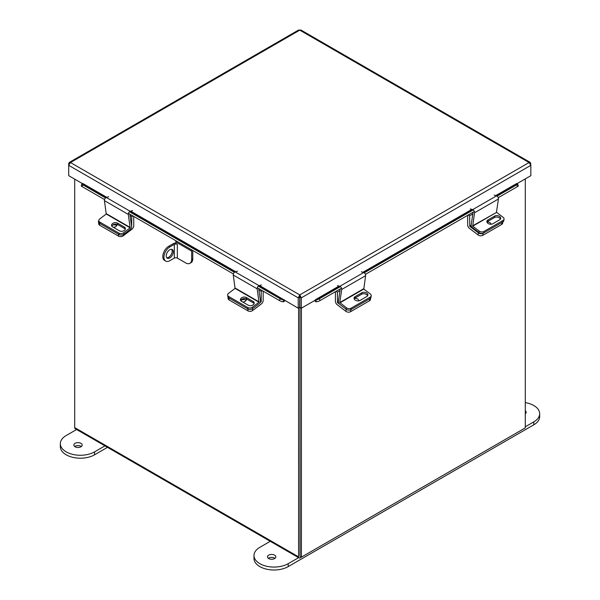 <?xml version="1.0" encoding="UTF-8"?>
<svg xmlns="http://www.w3.org/2000/svg" width="600" height="600" viewBox="0 0 600 600"><rect width="100%" height="100%" fill="white"/><g stroke="black" fill="none" stroke-linecap="round" stroke-linejoin="round"><path stroke-width="0.9" d="M74.707 179.145L74.707 427.605A2.34 1.35 -60 0 0 75.188 428.678L299.077 557.933A2.34 1.35 120 0 0 300.248 557.812L523.635 428.842A2.34 1.35 120 0 0 523.643 428.835M299.077 557.933A2.34 1.35 120 0 1 298.59 556.86L298.59 307.987M300.075 556.2L300 307.44L300 556.327L301.41 557.145L525.293 427.882L525.293 178.882M516.795 183.788L530.835 175.68L530.835 165.337L529.065 162.532L299.767 30.15L300.885 30L530.295 162.45L529.065 162.532L299.767 294.915L298.222 297.847L298.222 308.197L299.632 307.38L299.767 294.915L301.312 297.847L301.312 308.197L339.548 286.245M530.295 162.45L530.835 165.337L301.312 297.847L299.903 297.03L299.903 307.38L301.312 308.197M298.222 308.197L259.545 285.525M299.632 297.03L298.222 297.847L68.707 165.337L70.47 162.532L69.248 162.45L68.707 163.553L68.707 175.68L82.748 183.788M299.903 297.03L299.767 296.543M68.707 163.553L69.188 163.83M69.248 162.45L298.65 30L299.767 30.15L70.47 162.532L299.767 294.915M530.835 163.553L530.347 163.83M259.058 285.705L283.8 299.993L284.055 299.678M283.8 299.993L283.095 301.808A2.235 1.29 120 0 0 284.94 300.525M106.808 197.34L82.875 183.525L82.62 183.84L106.282 197.505M104.535 199.56L82.08 186.6A2.67 0.562 -158.8 0 1 81.225 185.775L81.938 183.96A2.67 0.562 21.2 0 1 82.537 183.833L82.62 183.84M283.013 301.8A2.67 0.562 -158.8 0 1 279.487 300.562L257.272 287.745M233.377 273.945L128.43 213.353M81.938 183.96A2.67 0.562 21.2 0 0 82.793 184.778L82.08 186.6M279.487 300.562L280.192 298.748L258.315 286.118M234.42 272.317L129.472 211.733M105.578 197.933L82.793 184.778M280.192 298.748A2.67 0.562 21.2 0 0 283.718 299.985M496.275 195.757L516.923 183.84L516.668 183.525L495.75 195.6M314.595 300.525A2.235 1.29 -120 0 0 316.44 301.808L315.735 299.993M516.923 183.84L516.998 183.833A2.67 0.562 -21.2 0 1 517.605 183.96A2.67 0.562 -21.2 0 1 516.75 184.778L497.085 196.132M517.605 183.96L518.31 185.775A2.67 0.562 158.8 0 1 517.455 186.6L498.24 197.685M474.345 211.485L365.415 274.373M341.52 288.173L320.048 300.562A2.67 0.562 158.8 0 1 316.522 301.8M315.817 299.985A2.67 0.562 -21.2 0 0 319.343 298.748L320.048 300.562M473.19 209.925L364.26 272.812M340.365 286.612L319.343 298.748M240.743 300.675A3.338 2.205 171.5 0 1 245.708 300.038A3.338 2.205 171.5 0 1 246.127 300.345M260.475 301.522L261.202 301.59L261.202 291.315L258.87 289.965M252.48 308.752L252.735 310.485L261.368 303.93A3.022 1.74 120 0 0 263.168 300.45L263.168 291.142M262.327 290.663L261.202 291.315M261.06 301.86L260.077 302.61M252.735 310.485A3.338 2.205 171.5 0 1 248.04 310.897L229.147 299.993A3.338 2.205 171.5 0 1 228.18 298.71L227.873 296.647A3.338 2.205 -8.5 0 0 228.84 297.93A3.338 2.205 171.5 0 1 227.873 296.647L227.655 295.178A3.338 2.205 -8.5 0 0 228.623 296.46L229.147 299.993M242.67 301.987A3.338 2.205 -8.5 0 0 246.368 299.257A3.338 2.205 -8.5 0 0 246.218 298.8M248.04 310.897L247.733 308.835L228.84 297.93L248.017 309L247.8 307.53L228.623 296.46M335.423 291.69L335.423 301.267A3.022 1.74 -120 0 0 337.222 304.74L345.855 311.303L346.163 309.24L337.53 302.678L338.4 302.175M340.005 290.618L337.388 292.125L337.53 302.678M336.03 291.345L337.388 292.125M356.07 300.555A3.338 2.205 -171.5 0 1 356.64 300.743M370.62 298.095L370.41 299.528A3.338 2.205 -171.5 0 1 369.442 300.803L350.55 311.715A3.338 2.205 -171.5 0 1 345.855 311.303M358.845 300.84A3.338 2.205 8.5 0 0 354.532 298.365M339.907 302.85L363.803 289.05L365.61 275.67L341.707 289.47L339.765 302.543L346.38 307.77L346.163 309.24A3.338 2.205 8.5 0 0 350.858 309.653A3.338 2.205 -171.5 0 1 346.163 309.24L339.683 304.32A2.22 1.282 -120 0 1 338.385 301.493L340.26 288.9M369.442 300.803L369.75 298.74L350.858 309.653L350.55 311.715M363.803 289.05L370.275 293.97A3.338 2.205 8.5 0 1 371.22 295.83A3.338 2.205 8.5 0 1 370.252 297.112L351.075 308.183L350.858 309.653L370.028 298.575L370.252 297.112M354.127 298.785A3.54 2.34 -171.5 0 1 354.87 298.132L361.673 294.21A3.54 2.34 -171.5 0 1 365.123 293.91A3.54 2.34 -171.5 0 1 367.575 295.845M371.22 295.83L371.002 297.3A3.338 2.205 -171.5 0 1 370.028 298.575M355.087 296.663A3.54 2.34 8.5 0 0 354.06 298.028A3.54 2.34 8.5 0 0 356.048 300.54A3.54 2.34 8.5 0 0 360.03 300.428L366.832 296.498A3.54 2.34 8.5 0 0 367.86 295.14A3.54 2.34 8.5 0 0 365.873 292.62A3.54 2.34 8.5 0 0 361.89 292.74L355.087 296.663L354.87 298.132M346.38 307.77A3.338 2.205 8.5 0 0 351.075 308.183M341.707 289.47A2.22 1.282 -120 0 0 339.81 286.327L337.47 285.6M361.373 271.8L363.705 272.528A2.22 1.282 60 0 1 365.61 275.67M258.968 302.197L257.16 288.817L233.265 275.025L235.072 288.397L258.968 302.197L252.495 307.118L252.712 308.587L259.185 303.668A2.22 1.282 120 0 0 260.49 300.84L258.66 288.54M227.655 295.178A3.338 2.205 -8.5 0 1 228.593 293.325L235.072 288.397M240.705 300.63A3.54 2.34 171.5 0 1 243.15 298.688A3.54 2.34 171.5 0 1 246.608 298.987L253.41 302.91A3.54 2.34 171.5 0 1 254.145 303.562M252.712 308.587A3.338 2.205 171.5 0 1 248.017 309M246.39 297.517A3.54 2.34 -8.5 0 0 242.4 297.397A3.54 2.34 -8.5 0 0 240.413 299.918A3.54 2.34 -8.5 0 0 241.447 301.275L248.243 305.205A3.54 2.34 -8.5 0 0 252.233 305.325A3.54 2.34 -8.5 0 0 254.22 302.805A3.54 2.34 -8.5 0 0 253.192 301.447L246.39 297.517L246.608 298.987M247.8 307.53A3.338 2.205 -8.5 0 0 252.495 307.118M233.265 275.025A2.22 1.282 -60 0 1 235.163 271.875L237.502 271.147M261.397 284.947L259.065 285.675A2.22 1.282 120 0 0 257.16 288.817M467.67 215.34L467.67 224.917A3.022 1.74 -120 0 0 469.47 228.39L478.095 234.952L478.403 232.89L469.778 226.327L471.225 225.487M472.83 213.93L469.635 215.775L469.778 226.327M468.27 214.987L469.635 215.775M483.683 232.965A3.338 2.205 -171.5 0 1 478.987 232.553L479.205 231.083A3.338 2.205 8.5 0 0 483.9 231.495L483.683 232.965L502.853 221.895L503.077 220.425A3.338 2.205 8.5 0 0 504.045 219.142L503.827 220.612A3.338 2.205 -171.5 0 1 502.853 221.895L502.658 223.17A3.338 2.205 -171.5 0 1 501.683 224.452L482.79 235.365A3.338 2.205 -171.5 0 1 478.095 234.952M491.062 224.228A3.338 2.205 8.5 0 0 487.043 221.985M478.403 232.89A3.338 2.205 8.5 0 0 483.097 233.295L482.79 235.365M501.683 224.452L501.99 222.39L483.097 233.295M501.99 222.39A3.338 2.205 8.5 0 0 502.965 221.108M112.627 225.165A3.338 2.205 171.5 0 1 116.28 225.315A3.338 2.205 171.5 0 1 116.708 225.623M131.632 227.138L131.782 216.593L130.028 215.58M123.142 234.63L123.315 235.77L131.94 229.208A3.022 1.74 120 0 0 133.74 225.728L133.74 216.42M132.907 215.94L131.782 216.593M123.315 235.77A3.338 2.205 171.5 0 1 118.62 236.175L99.727 225.27A3.338 2.205 171.5 0 1 98.752 223.987L98.445 221.925A3.338 2.205 -8.5 0 0 99.42 223.208L99.727 225.27M113.25 227.265A3.338 2.205 -8.5 0 0 116.948 224.535A3.338 2.205 -8.5 0 0 116.873 224.243M98.797 220.665A3.338 2.205 -8.5 0 0 98.445 221.925M118.62 236.175L118.312 234.112L99.42 223.208M496.485 212.055L498.435 198.99L474.533 212.782L472.732 226.163L496.627 212.362L472.59 225.855M473.085 212.212L471.21 224.805A2.22 1.282 -120 0 0 472.515 227.632L478.987 232.553M479.205 231.083L472.732 226.163M496.627 212.362L503.1 217.29A3.338 2.205 8.5 0 1 504.045 219.142M486.952 222.097A3.54 2.34 -171.5 0 1 487.695 221.445L494.498 217.522A3.54 2.34 -171.5 0 1 497.955 217.222A3.54 2.34 -171.5 0 1 500.4 219.165M487.912 219.983A3.54 2.34 8.5 0 0 486.885 221.34A3.54 2.34 8.5 0 0 488.873 223.86A3.54 2.34 8.5 0 0 492.855 223.74L499.658 219.81A3.54 2.34 8.5 0 0 500.685 218.452A3.54 2.34 8.5 0 0 498.697 215.933A3.54 2.34 8.5 0 0 494.715 216.053L487.912 219.983L487.695 221.445M503.077 220.425L483.9 231.495M474.533 212.782A2.22 1.282 -120 0 0 472.635 209.64L470.295 208.913M494.197 195.112L496.53 195.84A2.22 1.282 60 0 1 498.435 198.99M130.125 227.812L128.317 214.433L104.422 200.632L106.23 214.013L130.125 227.812L123.653 232.733L123.87 234.202L130.343 229.282A2.22 1.282 120 0 0 131.648 226.455L129.817 214.155M123.87 234.202A3.338 2.205 171.5 0 1 119.175 234.615L99.998 223.538A3.338 2.205 171.5 0 1 99.03 222.263L98.812 220.792A3.338 2.205 -8.5 0 1 99.75 218.933L106.23 214.013M111.863 226.237A3.54 2.34 171.5 0 1 114.308 224.303A3.54 2.34 171.5 0 1 117.765 224.603L124.567 228.525A3.54 2.34 171.5 0 1 125.302 229.178M117.547 223.132A3.54 2.34 -8.5 0 0 113.558 223.013A3.54 2.34 -8.5 0 0 111.57 225.532A3.54 2.34 -8.5 0 0 112.605 226.89L119.407 230.82A3.54 2.34 -8.5 0 0 123.39 230.94A3.54 2.34 -8.5 0 0 125.377 228.42A3.54 2.34 -8.5 0 0 124.35 227.062L117.547 223.132L117.765 224.603M98.812 220.792A3.338 2.205 -8.5 0 0 99.78 222.075L99.998 223.538M119.175 234.615L118.958 233.145L99.78 222.075M118.958 233.145A3.338 2.205 -8.5 0 0 123.653 232.733M104.422 200.632A2.22 1.282 -60 0 1 106.32 197.49L108.66 196.763M132.555 210.562L130.222 211.29A2.22 1.282 120 0 0 128.317 214.433M301.41 308.138L301.41 557.145M173.317 251.812A5.01 2.895 120 0 0 172.282 249.517A5.01 2.895 120 0 0 168.42 250.86A5.01 2.895 120 0 0 166.238 255.9A5.01 2.895 120 0 0 167.273 258.195A5.01 2.895 120 0 0 171.135 256.853A5.01 2.895 120 0 0 173.317 251.812M166.77 257.752A5.01 2.895 120 0 0 170.363 255.788A5.01 2.895 120 0 0 172.185 251.16A5.01 2.895 120 0 0 171.653 249.3M191.917 250.005A1.868 1.08 -60 0 0 191.648 251.093L191.648 259.493A8.415 4.86 -120 0 1 189.9 263.34A8.415 4.86 -120 0 1 185.692 262.928L177.345 258.105L177.345 244.365L175.837 243.487L175.837 241.965A1.868 1.08 120 0 1 176.108 240.877M191.648 259.493L192.78 258.832L192.78 250.507M192.78 258.832A8.415 4.86 60 0 1 191.04 262.688L189.9 263.34M175.837 243.075A3.743 2.16 0 0 0 173.19 243.705L168.75 246.27L169.882 246.923L174.322 244.365L174.322 258.105A2.138 1.237 180 0 1 177.345 258.105M177.345 244.365A2.138 1.237 0 0 0 174.322 244.365M174.322 258.105L169.882 260.67A8.415 4.86 120 0 1 165.675 261.082A8.415 4.86 120 0 1 163.935 257.235A8.415 4.86 120 0 1 169.882 246.923M165.675 261.082L164.542 260.43A8.415 4.86 -60 0 1 162.795 256.575A8.415 4.86 -60 0 1 168.75 246.27M75.06 446.768A4.185 2.415 180 0 1 73.838 445.058A4.185 2.415 180 0 1 76.418 442.83A4.185 2.415 180 0 1 80.977 443.355A4.185 2.415 180 0 1 82.2 445.058A4.185 2.415 180 0 1 79.62 447.293A4.185 2.415 180 0 1 75.06 446.768M74.7 446.528A4.185 2.415 180 0 1 80.977 446.287A4.185 2.415 180 0 1 81.338 446.528M76.627 429.502L66.21 435.518A20.04 11.572 0 0 0 60.338 443.7L60.338 446.632A20.04 11.572 0 0 0 66.21 454.815A20.04 11.572 0 0 0 94.545 454.815L107.505 447.33M60.338 443.7A20.04 11.572 0 0 0 66.21 451.875A20.04 11.572 0 0 0 94.545 451.875L104.962 445.868M274.98 558.33A4.185 2.415 0 0 0 274.62 558.09A4.185 2.415 0 0 0 268.343 558.33M268.702 558.57A4.185 2.415 0 0 0 273.263 559.088A4.185 2.415 0 0 0 275.843 556.86A4.185 2.415 0 0 0 274.62 555.15A4.185 2.415 0 0 0 270.06 554.632A4.185 2.415 0 0 0 267.48 556.86A4.185 2.415 0 0 0 268.702 558.57M525.293 413.798A4.185 2.415 180 0 1 525.3 413.805A4.185 2.415 180 0 0 526.162 412.342A4.185 2.415 180 0 0 525.293 410.865M298.612 557.662L288.195 563.678A20.04 11.572 180 0 1 259.853 563.678A20.04 11.572 180 0 1 253.987 555.495A20.04 11.572 180 0 1 259.853 547.32L270.27 541.305M525.293 402.607A20.04 11.572 180 0 1 539.662 413.7L539.662 416.64A20.04 11.572 180 0 1 533.79 424.815L288.195 566.61A20.04 11.572 180 0 1 259.853 566.61A20.04 11.572 180 0 1 253.987 558.428L253.987 555.495M539.662 413.7A20.04 11.572 180 0 1 533.79 421.882L525.293 426.787M298.59 556.86L74.707 427.605M471.847 209.392L362.925 272.288M339.022 286.08L315.48 299.678M235.65 271.725L130.703 211.14M130.215 211.32L235.125 271.89M363.45 272.445L472.373 209.558M517.455 186.6L516.75 184.778M261.202 301.59L260.505 301.185M338.362 301.837L337.388 302.4M363.66 288.743L339.765 302.543M363.705 272.528L339.81 286.327M361.673 294.21L361.89 292.74M259.11 301.89L235.208 288.09M259.065 285.675L235.163 271.875M253.41 302.91L253.192 301.447M471.188 225.15L469.635 226.05M496.53 195.84L472.635 209.64M494.498 217.522L494.715 216.053M130.267 227.505L106.365 213.705M130.222 211.29L106.32 197.49M124.567 228.525L124.35 227.062M191.648 251.093L175.837 241.965M94.545 454.815L94.545 451.875M288.195 563.678L288.195 566.61M533.79 421.882L533.79 424.815"/></g></svg>
